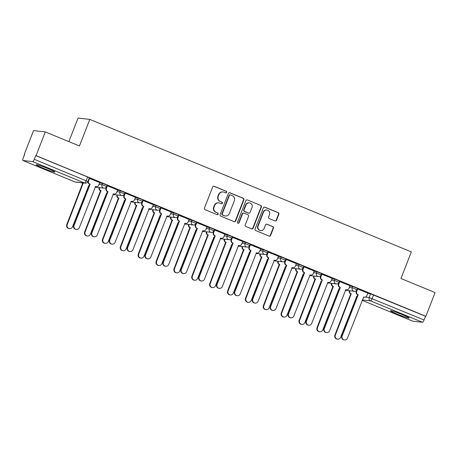 <?xml version="1.0" encoding="UTF-8"?>
<svg xmlns="http://www.w3.org/2000/svg" width="458" height="458" viewBox="0 0 458 458"><rect width="100%" height="100%" fill="white"/><g stroke="black" fill="none" stroke-linecap="round" stroke-linejoin="round"><path stroke-width="0.69" d="M226.67 192.371A0.882 0.847 96.4 0 0 226.206 191.226L214.252 186.297A1.26 1.214 96.4 0 0 212.672 187.007L204.457 208.075A1.26 1.214 96.4 0 0 205.127 209.707L217.075 214.636A0.882 0.847 96.4 0 0 218.185 214.138A0.882 0.847 96.4 0 0 217.716 212.999L216.17 212.357A4.03 3.882 96.4 0 1 214.029 207.131L214.716 205.373A4.03 3.882 96.4 0 1 219.777 203.112L221.323 203.747A0.882 0.847 96.4 0 0 222.428 203.255A0.882 0.847 96.4 0 0 221.958 202.11L220.412 201.474A4.03 3.882 96.4 0 1 218.277 196.242L218.958 194.49A4.03 3.882 96.4 0 1 224.019 192.228L225.565 192.864A0.882 0.847 96.4 0 0 226.67 192.371M225.617 192.881A0.882 0.847 96.4 0 0 225.863 191.186L213.909 186.263A1.26 1.214 96.4 0 0 213.766 186.211M217.126 214.653A0.882 0.847 96.4 0 0 217.373 212.959L216.17 212.357M221.374 203.77A0.882 0.847 96.4 0 0 221.615 202.07L220.412 201.474M402.513 314.709A10.007 0.716 -158.7 0 0 390.514 310.77A10.007 0.716 -158.7 0 0 397.16 314.102A10.007 0.716 -158.7 0 0 409.16 318.041A10.007 0.716 -158.7 0 0 402.513 314.709M48.233 168.676A10.007 0.716 -158.7 0 0 36.234 164.737A10.007 0.716 -158.7 0 0 42.886 168.075A10.007 0.716 -158.7 0 0 54.886 172.008A10.007 0.716 -158.7 0 0 48.233 168.676M274.972 220.905A1.26 1.214 96.4 0 0 276.558 220.201L278.859 214.287A1.26 1.214 96.4 0 0 278.189 212.655L264.919 207.182A1.26 1.214 96.4 0 0 263.339 207.892L255.123 228.96A1.26 1.214 96.4 0 0 255.793 230.592L269.064 236.065A1.26 1.214 96.4 0 0 270.644 235.355L273.432 228.216A1.26 1.214 96.4 0 0 272.762 226.584L267.083 224.243A1.26 1.214 96.4 0 0 265.503 224.947L264.123 228.49A3.372 3.246 96.4 0 1 260.734 230.597A3.372 3.246 96.4 0 1 258.106 226.012L263.51 212.14A3.372 3.246 96.4 0 1 266.899 210.033A3.372 3.246 96.4 0 1 269.527 214.619L268.628 216.932A1.26 1.214 96.4 0 0 269.293 218.563L274.972 220.905M32.65 161.6L22.946 160.506A2.565 0.664 -67.6 0 1 22.9 160.495A2.565 0.664 -67.6 0 1 23.192 158.044L24.635 154.346L24.291 154.306L33.543 130.576L45.302 131.904L79.446 145.982L89.814 119.389L411.324 251.911L400.956 278.504L435.1 292.576L425.848 316.306L36.05 155.634L35.707 155.6L34.27 159.292L87.879 181.545L89.316 177.847L87.615 176.994L86.173 180.687A2.565 0.664 -67.6 0 1 84.558 182.994L32.65 161.6A2.565 0.664 -67.6 0 0 34.27 159.292M45.302 131.904L36.05 155.634M243.885 199.871A1.26 1.214 96.4 0 0 243.215 198.234L229.945 192.766A1.26 1.214 96.4 0 0 228.365 193.471L220.149 214.544A1.26 1.214 96.4 0 0 220.819 216.176L234.09 221.649A1.26 1.214 96.4 0 0 235.67 220.939L243.885 199.871L243.541 199.831A1.26 1.214 96.4 0 0 242.872 198.2L229.601 192.726A1.26 1.214 96.4 0 0 229.458 192.681M247.434 199.974L260.705 205.447A1.26 1.214 96.4 0 1 261.369 207.079L253.16 228.147A1.26 1.214 96.4 0 1 251.574 228.857L245.894 226.515A1.26 1.214 96.4 0 1 245.23 224.878L248.562 216.336A1.26 1.214 96.4 0 0 247.893 214.699L244.125 213.147A1.26 1.214 96.4 0 0 242.545 213.857L239.076 222.748A0.882 0.847 96.4 0 1 238.189 223.304A0.882 0.847 96.4 0 1 237.502 222.101L245.849 200.684A1.26 1.214 96.4 0 1 247.434 199.974L260.705 205.447M367.705 293.521L370.625 293.853L369.182 297.551L424.062 319.965A2.565 0.664 112.4 0 1 422.448 322.272L412.744 321.178A2.565 0.664 112.4 0 1 412.698 321.167A2.565 0.664 112.4 0 1 412.652 321.138M24.291 154.306L24.6 154.438M68.872 141.619L78.055 118.061L89.814 119.389M425.848 316.306L425.505 316.272L424.062 319.965M99.758 182.582L89.144 178.294M117.632 189.95L107.017 185.662M135.505 197.318L124.891 193.03M153.378 204.686L142.764 200.398M171.252 212.054L160.638 207.766M189.125 219.422L178.517 215.134M207.005 226.784L196.39 222.502M224.878 234.153L214.264 229.87M242.751 241.521L232.137 237.238M260.625 248.889L250.011 244.606M278.498 256.257L267.884 251.974M296.372 263.625L285.758 259.343M314.245 270.993L303.637 266.711M321.934 274.13L320.955 276.643A2.565 2.473 96.4 0 0 322.317 279.975L306.448 321.184A2.954 2.845 96.4 0 0 308.755 325.203A2.954 2.845 96.4 0 0 311.721 323.359L327.928 282.288A2.565 2.473 96.4 0 0 331.151 280.851L332.222 278.372L321.51 274.079M349.998 285.729L339.384 281.447M367.871 293.097L357.257 288.809M349.832 286.153L352.752 286.485L352.236 287.796L356.919 289.674L357.435 288.363L352.752 286.485M331.953 278.79L334.872 279.117L334.363 280.428L339.046 282.305L339.555 280.994L334.872 279.117M314.079 271.422L316.999 271.749L316.489 273.06L321.173 274.937L321.682 273.626L316.999 271.749M296.206 264.054L299.126 264.38L298.616 265.692L303.299 267.569L303.809 266.258L299.126 264.38M278.332 256.686L281.252 257.012L280.743 258.323L285.426 260.201L285.935 258.89L281.252 257.012M260.459 249.318L263.379 249.644L262.869 250.961L267.552 252.833L268.062 251.522L263.379 249.644M242.585 241.95L245.505 242.276L244.99 243.593L249.673 245.465L250.188 244.154L245.505 242.276M224.712 234.582L227.632 234.914L227.116 236.225L231.8 238.097L232.315 236.786L227.632 234.914M206.833 227.214L209.758 227.546L209.243 228.857L213.926 230.735L214.436 229.418L209.758 227.546M188.959 219.846L191.879 220.178L191.37 221.489L196.053 223.367L196.562 222.056L191.879 220.178M171.086 212.478L174.006 212.81L173.496 214.121L178.179 215.999L178.689 214.688L174.006 212.81M153.212 205.11L156.132 205.442L155.623 206.753L160.306 208.63L160.815 207.319L156.132 205.442M135.339 197.742L138.259 198.074L137.749 199.385L142.432 201.262L142.942 199.951L138.259 198.074M117.466 190.373L120.385 190.705L119.87 192.016L124.553 193.894L125.068 192.583L120.385 190.705M99.592 183.005L102.512 183.337L101.997 184.648L106.68 186.526L107.195 185.215L102.512 183.337M425.505 316.272L370.625 293.853M35.707 155.6L87.615 176.994M223.012 191.965L222.668 191.931A4.03 3.882 96.4 0 0 218.615 194.45L218.958 194.49M220.069 201.434A4.03 3.882 96.4 0 1 217.934 196.207L218.615 194.45M218.769 202.854L218.426 202.814A4.03 3.882 96.4 0 0 214.373 205.333L214.716 205.373M215.827 212.317A4.03 3.882 96.4 0 1 213.686 207.09L214.373 205.333M234.233 221.695A1.26 1.214 96.4 0 0 235.326 220.899L243.541 199.831M230.54 194.913A0.882 0.847 96.4 0 0 229.435 195.411L222.227 213.903A0.882 0.847 96.4 0 0 222.691 215.048L224.323 215.718A4.03 3.882 96.4 0 0 229.384 213.457L234.313 200.816A4.03 3.882 96.4 0 0 232.172 195.589L230.54 194.913M230.322 194.856L229.979 194.822A0.882 0.847 96.4 0 0 229.092 195.371L229.435 195.411M225.33 215.981L224.987 215.941A4.03 3.882 96.4 0 1 223.979 215.684L222.348 215.008A0.882 0.847 96.4 0 1 221.884 213.863L229.092 195.371M251.723 228.903A1.26 1.214 96.4 0 0 252.816 228.107L261.031 207.039A1.26 1.214 96.4 0 0 260.362 205.407M243.811 213.067L243.467 213.027A1.26 1.214 96.4 0 0 242.202 213.817L238.733 222.714L239.076 222.748M238.017 223.264A0.882 0.847 96.4 0 0 238.733 222.714M252.014 207.468A3.372 3.246 96.4 0 0 249.387 202.883A3.372 3.246 96.4 0 0 245.998 204.989L244.097 209.873A1.26 1.214 96.4 0 0 244.761 211.51L248.528 213.062A1.26 1.214 96.4 0 0 250.114 212.357L252.014 207.468M249.387 202.883L249.043 202.842A3.372 3.246 96.4 0 0 245.654 204.949L245.998 204.989M248.843 213.142L248.505 213.107A1.26 1.214 96.4 0 1 248.19 213.022L244.417 211.47A1.26 1.214 96.4 0 1 243.753 209.838L245.654 204.949M266.899 210.033L266.556 209.993A3.372 3.246 96.4 0 0 263.167 212.1L263.51 212.14M260.734 230.597L260.39 230.557A3.372 3.246 96.4 0 1 257.762 225.971L263.167 212.1M269.212 236.11A1.26 1.214 96.4 0 0 270.3 235.32L273.088 228.176A1.26 1.214 96.4 0 0 272.418 226.544L266.739 224.202A1.26 1.214 96.4 0 0 266.596 224.157M275.121 220.956A1.26 1.214 96.4 0 0 276.214 220.161L278.516 214.247A1.26 1.214 96.4 0 0 277.851 212.615L264.575 207.148A1.26 1.214 96.4 0 0 264.432 207.096M82.24 182.828A2.565 2.473 96.4 0 0 83.093 183.423L67.223 224.632A2.954 2.845 96.4 0 0 69.53 228.651A2.954 2.845 96.4 0 0 72.496 226.802L88.709 185.736A2.565 2.473 96.4 0 0 89.041 185.845M89.035 185.862L88.904 185.851A2.565 2.473 -83.6 0 1 88.497 185.765M69.53 228.651L69.084 228.599A2.954 2.845 -83.6 0 1 66.776 224.58L82.646 183.372A2.565 2.473 -83.6 0 1 81.793 182.776M82.818 183.44L83.264 183.492M89.568 178.351L88.589 180.864A2.565 2.473 96.4 0 0 89.951 184.196L89.505 184.145A2.565 2.473 -83.6 0 1 88.051 181.093M90.123 184.265L74.082 225.405A2.954 2.845 96.4 0 0 76.389 229.424A2.954 2.845 96.4 0 0 79.354 227.58L95.567 186.509A2.565 2.473 96.4 0 0 96.209 186.675L95.762 186.624A2.565 2.473 -83.6 0 1 95.356 186.543M76.389 229.424L75.942 229.372A2.954 2.845 -83.6 0 1 73.635 225.353L89.676 184.213M96.209 186.675A2.565 2.473 96.4 0 0 98.785 185.066L99.764 182.553M99.541 187.643A2.565 2.473 96.4 0 0 100.966 190.786L85.096 232A2.954 2.845 96.4 0 0 87.404 236.019A2.954 2.845 96.4 0 0 90.369 234.17L106.582 193.104A2.565 2.473 96.4 0 0 106.914 193.213L106.777 193.219A2.565 2.473 -83.6 0 1 106.371 193.133M87.404 236.019L86.957 235.967A2.954 2.845 -83.6 0 1 84.656 231.948L100.52 190.74A2.565 2.473 -83.6 0 1 99.094 187.591M100.691 190.809L101.138 190.86M117.414 195.011A2.565 2.473 96.4 0 0 118.84 198.154L102.976 239.368A2.954 2.845 96.4 0 0 105.277 243.387A2.954 2.845 96.4 0 0 108.243 241.538L124.456 200.472A2.565 2.473 96.4 0 0 124.788 200.581M124.782 200.598L124.65 200.587A2.565 2.473 -83.6 0 1 124.244 200.501M105.277 243.387L104.83 243.335A2.954 2.845 -83.6 0 1 102.529 239.316L118.393 198.108A2.565 2.473 -83.6 0 1 116.973 194.959M118.565 198.177L119.011 198.228M107.441 185.719L106.462 188.232A2.565 2.473 96.4 0 0 107.825 191.564L107.378 191.513A2.565 2.473 -83.6 0 1 106.016 188.181L106.559 186.79M107.996 191.633L91.955 232.773A2.954 2.845 96.4 0 0 94.262 236.792A2.954 2.845 96.4 0 0 97.228 234.948L113.441 193.877A2.565 2.473 96.4 0 0 114.082 194.043L113.636 193.992A2.565 2.473 -83.6 0 1 113.229 193.911M94.262 236.792L93.816 236.74A2.954 2.845 -83.6 0 1 91.508 232.721L107.55 191.581M114.082 194.043A2.565 2.473 96.4 0 0 116.658 192.434L117.643 189.921M125.32 193.087L124.336 195.6A2.565 2.473 96.4 0 0 125.698 198.932L125.252 198.881A2.565 2.473 -83.6 0 1 123.895 195.549L124.433 194.158M125.87 199.001L109.828 240.141A2.954 2.845 96.4 0 0 112.136 244.16A2.954 2.845 96.4 0 0 115.101 242.316L131.314 201.245A2.565 2.473 96.4 0 0 131.956 201.411L131.509 201.36A2.565 2.473 -83.6 0 1 131.102 201.274M112.136 244.16L111.689 244.108A2.954 2.845 -83.6 0 1 109.388 240.089L125.423 198.949M131.956 201.411A2.565 2.473 96.4 0 0 134.537 199.803L135.516 197.289M135.293 202.373A2.565 2.473 96.4 0 0 136.713 205.522L120.849 246.736A2.954 2.845 96.4 0 0 123.15 250.755A2.954 2.845 96.4 0 0 126.116 248.906L142.329 207.84A2.565 2.473 96.4 0 0 142.667 207.949L142.524 207.955A2.565 2.473 -83.6 0 1 142.117 207.869M123.15 250.755L122.704 250.703A2.954 2.845 -83.6 0 1 120.402 246.685L136.272 205.476A2.565 2.473 -83.6 0 1 134.847 202.327M136.444 205.545L136.885 205.596M153.167 209.741A2.565 2.473 96.4 0 0 154.592 212.89L138.722 254.104A2.954 2.845 96.4 0 0 141.024 258.123A2.954 2.845 96.4 0 0 143.995 256.274L160.203 215.203A2.565 2.473 96.4 0 0 160.54 215.317M160.529 215.334L160.403 215.323A2.565 2.473 -83.6 0 1 159.991 215.237M141.024 258.123L140.583 258.072A2.954 2.845 -83.6 0 1 138.276 254.053L154.146 212.838A2.565 2.473 -83.6 0 1 152.72 209.695M154.317 212.913L154.764 212.964M171.04 217.109A2.565 2.473 96.4 0 0 172.466 220.258L156.596 261.472A2.954 2.845 96.4 0 0 158.903 265.491A2.954 2.845 96.4 0 0 161.869 263.642L178.076 222.571A2.565 2.473 96.4 0 0 178.414 222.685M178.402 222.703L178.276 222.685A2.565 2.473 -83.6 0 1 177.864 222.605M158.903 265.491L158.457 265.44A2.954 2.845 -83.6 0 1 156.149 261.421L172.019 220.206A2.565 2.473 -83.6 0 1 170.594 217.063M172.191 220.281L172.637 220.332M143.194 200.455L142.215 202.968A2.565 2.473 96.4 0 0 143.572 206.3L143.125 206.249A2.565 2.473 -83.6 0 1 141.768 202.917L142.306 201.526M143.743 206.369L127.708 247.509A2.954 2.845 96.4 0 0 130.009 251.528A2.954 2.845 96.4 0 0 132.975 249.684L149.188 208.613A2.565 2.473 96.4 0 0 149.829 208.779L149.382 208.728A2.565 2.473 -83.6 0 1 148.976 208.642M130.009 251.528L129.562 251.476A2.954 2.845 -83.6 0 1 127.261 247.457L143.302 206.318M149.829 208.779A2.565 2.473 96.4 0 0 152.411 207.171L153.39 204.657M161.067 207.823L160.088 210.337A2.565 2.473 96.4 0 0 161.451 213.663L161.004 213.617A2.565 2.473 -83.6 0 1 159.642 210.285L160.186 208.894M161.622 213.737L145.581 254.877A2.954 2.845 96.4 0 0 147.882 258.896A2.954 2.845 96.4 0 0 150.848 257.047L167.061 215.981A2.565 2.473 96.4 0 0 167.702 216.147L167.256 216.096A2.565 2.473 -83.6 0 1 166.849 216.01M147.882 258.896L147.436 258.844A2.954 2.845 -83.6 0 1 145.134 254.825L161.176 213.686M167.702 216.147A2.565 2.473 96.4 0 0 170.284 214.539L171.263 212.025M178.941 215.191L177.962 217.705A2.565 2.473 96.4 0 0 179.324 221.031L178.878 220.985A2.565 2.473 -83.6 0 1 177.515 217.653L178.059 216.262M179.496 221.105L163.454 262.245A2.954 2.845 96.4 0 0 165.756 266.264A2.954 2.845 96.4 0 0 168.727 264.415L184.935 223.349A2.565 2.473 96.4 0 0 185.576 223.515L185.135 223.464A2.565 2.473 -83.6 0 1 184.723 223.378M165.756 266.264L165.315 266.212A2.954 2.845 -83.6 0 1 163.008 262.194L179.049 221.054M185.576 223.515A2.565 2.473 96.4 0 0 188.158 221.907L189.137 219.393M188.914 224.477A2.565 2.473 96.4 0 0 190.339 227.626L174.469 268.84A2.954 2.845 96.4 0 0 176.777 272.859A2.954 2.845 96.4 0 0 179.742 271.01L195.955 229.939A2.565 2.473 96.4 0 0 196.287 230.053L196.15 230.053A2.565 2.473 -83.6 0 1 195.743 229.973M176.777 272.859L176.33 272.808A2.954 2.845 -83.6 0 1 174.023 268.789L189.893 227.574A2.565 2.473 -83.6 0 1 188.467 224.426M190.064 227.649L190.511 227.695M196.814 222.559L195.835 225.073A2.565 2.473 96.4 0 0 197.198 228.399L196.751 228.353A2.565 2.473 -83.6 0 1 195.389 225.021L195.932 223.63M197.369 228.473L181.328 269.613A2.954 2.845 96.4 0 0 183.635 273.632A2.954 2.845 96.4 0 0 186.601 271.783L202.808 230.718A2.565 2.473 96.4 0 0 203.455 230.878L203.009 230.832A2.565 2.473 -83.6 0 1 202.596 230.746M183.635 273.632L183.189 273.581A2.954 2.845 -83.6 0 1 180.881 269.562L196.923 228.422M203.455 230.878A2.565 2.473 96.4 0 0 206.031 229.275L207.01 226.762M206.787 231.845A2.565 2.473 96.4 0 0 208.213 234.994L192.343 276.208A2.954 2.845 96.4 0 0 194.65 280.227A2.954 2.845 96.4 0 0 197.616 278.378L213.829 237.307A2.565 2.473 96.4 0 0 214.161 237.416M214.155 237.439L214.023 237.421A2.565 2.473 -83.6 0 1 213.617 237.341M194.65 280.227L194.203 280.176A2.954 2.845 -83.6 0 1 191.896 276.157L207.766 234.943A2.565 2.473 -83.6 0 1 206.34 231.794M207.938 235.017L208.384 235.063M214.688 229.927L213.709 232.441A2.565 2.473 96.4 0 0 215.071 235.767L214.625 235.715A2.565 2.473 -83.6 0 1 213.262 232.389L213.806 230.998M215.243 235.841L199.201 276.981A2.954 2.845 96.4 0 0 201.509 281A2.954 2.845 96.4 0 0 204.474 279.151L220.687 238.086A2.565 2.473 96.4 0 0 221.329 238.246L220.882 238.2A2.565 2.473 -83.6 0 1 220.475 238.114M201.509 281L201.062 280.949A2.954 2.845 -83.6 0 1 198.755 276.93L214.796 235.79M221.329 238.246A2.565 2.473 96.4 0 0 223.905 236.643L224.884 234.13M224.66 239.213A2.565 2.473 96.4 0 0 226.086 242.362L210.216 283.571A2.954 2.845 96.4 0 0 212.523 287.59A2.954 2.845 96.4 0 0 215.489 285.746L231.702 244.675A2.565 2.473 96.4 0 0 232.034 244.784M232.029 244.807L231.897 244.79A2.565 2.473 -83.6 0 1 231.49 244.709M212.523 287.59L212.077 287.544A2.954 2.845 -83.6 0 1 209.775 283.525L225.639 242.311A2.565 2.473 -83.6 0 1 224.214 239.162M225.811 242.385L226.258 242.431M232.561 237.296L231.582 239.809A2.565 2.473 96.4 0 0 232.945 243.135L232.498 243.084A2.565 2.473 -83.6 0 1 231.135 239.757L231.679 238.366M233.116 243.209L217.075 284.349A2.954 2.845 96.4 0 0 219.382 288.368A2.954 2.845 96.4 0 0 222.348 286.519L238.561 245.448A2.565 2.473 96.4 0 0 239.202 245.614L238.755 245.568A2.565 2.473 -83.6 0 1 238.349 245.482M219.382 288.368L218.935 288.317A2.954 2.845 -83.6 0 1 216.628 284.298L232.67 243.158M239.202 245.614A2.565 2.473 96.4 0 0 241.778 244.011L242.763 241.498M242.534 246.581A2.565 2.473 96.4 0 0 243.959 249.73L228.095 290.939A2.954 2.845 96.4 0 0 230.397 294.958A2.954 2.845 96.4 0 0 233.362 293.114L249.576 252.043A2.565 2.473 96.4 0 0 249.908 252.152M249.902 252.175L249.77 252.158A2.565 2.473 -83.6 0 1 249.364 252.077M230.397 294.958L229.95 294.912A2.954 2.845 -83.6 0 1 227.649 290.893L243.513 249.679A2.565 2.473 -83.6 0 1 242.093 246.53M243.685 249.747L244.131 249.799M250.434 244.664L249.455 247.177A2.565 2.473 96.4 0 0 250.818 250.503L250.371 250.452A2.565 2.473 -83.6 0 1 249.009 247.125L249.553 245.734M250.99 250.578L234.948 291.717A2.954 2.845 96.4 0 0 237.255 295.736A2.954 2.845 96.4 0 0 240.221 293.887L256.434 252.816A2.565 2.473 96.4 0 0 257.075 252.982L256.629 252.931A2.565 2.473 -83.6 0 1 256.222 252.85M237.255 295.736L236.809 295.685A2.954 2.845 -83.6 0 1 234.507 291.666L250.543 250.526M257.075 252.982A2.565 2.473 96.4 0 0 259.657 251.379L260.636 248.866M260.413 253.95A2.565 2.473 96.4 0 0 261.833 257.098L245.969 298.307A2.954 2.845 96.4 0 0 248.27 302.326A2.954 2.845 96.4 0 0 251.236 300.482L267.449 259.411A2.565 2.473 96.4 0 0 267.787 259.52M267.775 259.543L267.644 259.526A2.565 2.473 -83.6 0 1 267.237 259.446M248.27 302.326L247.824 302.28A2.954 2.845 -83.6 0 1 245.522 298.261L261.392 257.047A2.565 2.473 -83.6 0 1 259.967 253.898M261.564 257.115L262.005 257.167M268.314 252.032L267.329 254.545A2.565 2.473 96.4 0 0 268.691 257.871L268.245 257.82A2.565 2.473 -83.6 0 1 266.888 254.493L267.426 253.097M268.863 257.94L252.827 299.085A2.954 2.845 96.4 0 0 255.129 303.104A2.954 2.845 96.4 0 0 258.094 301.255L274.308 260.184A2.565 2.473 96.4 0 0 274.949 260.35L274.502 260.299A2.565 2.473 -83.6 0 1 274.096 260.218M255.129 303.104L254.682 303.053A2.954 2.845 -83.6 0 1 252.381 299.034L268.417 257.894M274.949 260.35A2.565 2.473 96.4 0 0 277.531 258.747L278.51 256.234M278.287 261.318A2.565 2.473 96.4 0 0 279.712 264.466L263.842 305.675A2.954 2.845 96.4 0 0 266.144 309.694A2.954 2.845 96.4 0 0 269.109 307.85L285.323 266.779A2.565 2.473 96.4 0 0 285.66 266.888L285.523 266.894A2.565 2.473 -83.6 0 1 285.111 266.814M266.144 309.694L265.697 309.642A2.954 2.845 -83.6 0 1 263.396 305.623L279.266 264.415A2.565 2.473 -83.6 0 1 277.84 261.266M279.437 264.484L279.884 264.535M286.187 259.394L285.208 261.907A2.565 2.473 96.4 0 0 286.565 265.239L286.124 265.188A2.565 2.473 -83.6 0 1 284.762 261.861L285.305 260.465M286.737 265.308L270.701 306.454A2.954 2.845 96.4 0 0 273.002 310.472A2.954 2.845 96.4 0 0 275.968 308.623L292.181 267.552A2.565 2.473 96.4 0 0 292.822 267.718L292.376 267.667A2.565 2.473 -83.6 0 1 291.969 267.587M273.002 310.472L272.556 310.421A2.954 2.845 -83.6 0 1 270.254 306.402L286.296 265.262M292.822 267.718A2.565 2.473 96.4 0 0 295.404 266.115L296.383 263.602M296.16 268.686A2.565 2.473 96.4 0 0 297.585 271.834L281.716 313.043A2.954 2.845 96.4 0 0 284.017 317.062A2.954 2.845 96.4 0 0 286.989 315.219L303.196 274.147A2.565 2.473 96.4 0 0 303.534 274.256M303.522 274.279L303.396 274.262A2.565 2.473 -83.6 0 1 302.984 274.182M284.017 317.062L283.576 317.01A2.954 2.845 -83.6 0 1 281.269 312.991L297.139 271.783A2.565 2.473 -83.6 0 1 295.713 268.634M297.311 271.852L297.757 271.903M304.06 266.762L303.082 269.275A2.565 2.473 96.4 0 0 304.444 272.607L303.998 272.556A2.565 2.473 -83.6 0 1 302.635 269.23L303.179 267.833M304.616 272.676L288.574 313.816A2.954 2.845 96.4 0 0 290.876 317.835A2.954 2.845 96.4 0 0 293.847 315.991L310.055 274.92A2.565 2.473 96.4 0 0 310.696 275.086L310.255 275.035A2.565 2.473 -83.6 0 1 309.843 274.955M290.876 317.835L290.435 317.789A2.954 2.845 -83.6 0 1 288.128 313.77L304.169 272.63M310.696 275.086A2.565 2.473 96.4 0 0 313.278 273.483L314.257 270.97M314.033 276.054A2.565 2.473 96.4 0 0 315.459 279.203L299.589 320.411A2.954 2.845 96.4 0 0 301.896 324.43A2.954 2.845 96.4 0 0 304.862 322.587L321.075 281.515A2.565 2.473 96.4 0 0 321.407 281.624M321.401 281.647L321.27 281.63A2.565 2.473 -83.6 0 1 320.863 281.544M301.896 324.43L301.45 324.379A2.954 2.845 -83.6 0 1 299.143 320.36L315.012 279.151A2.565 2.473 -83.6 0 1 313.587 276.002M315.184 279.22L315.631 279.271M322.489 280.044L321.871 279.924A2.565 2.473 -83.6 0 1 320.508 276.598L321.052 275.201M328.575 282.454L328.128 282.403A2.565 2.473 -83.6 0 1 327.716 282.323M308.755 325.203L308.308 325.157A2.954 2.845 -83.6 0 1 306.001 321.138L322.043 279.993M331.907 283.422A2.565 2.473 96.4 0 0 333.332 286.571L317.463 327.779A2.954 2.845 96.4 0 0 319.77 331.798A2.954 2.845 96.4 0 0 322.735 329.955L338.949 288.884A2.565 2.473 96.4 0 0 339.281 288.992M339.275 289.009L339.143 288.998A2.565 2.473 -83.6 0 1 338.737 288.912M319.77 331.798L319.323 331.747A2.954 2.845 -83.6 0 1 317.016 327.728L332.886 286.519A2.565 2.473 -83.6 0 1 331.46 283.37M333.058 286.588L333.504 286.639M339.807 281.498L338.828 284.012A2.565 2.473 96.4 0 0 340.191 287.343L339.744 287.292A2.565 2.473 -83.6 0 1 338.382 283.96L338.926 282.569M340.363 287.412L324.321 328.552A2.954 2.845 96.4 0 0 326.628 332.571A2.954 2.845 96.4 0 0 329.594 330.728L345.807 289.656A2.565 2.473 96.4 0 0 346.448 289.822L346.002 289.771A2.565 2.473 -83.6 0 1 345.595 289.691M326.628 332.571L326.182 332.525A2.954 2.845 -83.6 0 1 323.875 328.506L339.916 287.361M346.448 289.822A2.565 2.473 96.4 0 0 349.025 288.214L350.004 285.7M349.78 290.79A2.565 2.473 96.4 0 0 351.206 293.939L335.336 335.147A2.954 2.845 96.4 0 0 337.643 339.166A2.954 2.845 96.4 0 0 340.609 337.317L356.822 296.252A2.565 2.473 96.4 0 0 357.154 296.36M357.148 296.378L357.017 296.366A2.565 2.473 -83.6 0 1 356.61 296.28M337.643 339.166L337.197 339.115A2.954 2.845 -83.6 0 1 334.895 335.096L350.759 293.887A2.565 2.473 -83.6 0 1 349.334 290.738M350.931 293.956L351.378 294.007M357.681 288.866L356.702 291.38A2.565 2.473 96.4 0 0 358.064 294.712L357.618 294.66A2.565 2.473 -83.6 0 1 356.255 291.328L356.799 289.937M358.236 294.78L342.195 335.92A2.954 2.845 96.4 0 0 344.502 339.939A2.954 2.845 96.4 0 0 347.467 338.096L363.681 297.024A2.565 2.473 96.4 0 0 364.322 297.19L363.875 297.139A2.565 2.473 -83.6 0 1 363.469 297.059M344.502 339.939L344.055 339.888A2.954 2.845 -83.6 0 1 341.748 335.869L357.79 294.729M364.322 297.19A2.565 2.473 96.4 0 0 366.898 295.582L367.883 293.068M225.863 191.186L226.206 191.226M217.373 212.959L217.716 212.999M221.615 202.07L221.958 202.11M365.266 297.105L369.182 297.551A2.565 2.473 -83.6 0 0 370.545 300.877L362.335 299.95M412.698 321.167L362.186 300.345L412.744 321.178M422.448 322.272L370.545 300.877A2.565 0.664 -67.6 0 0 372.159 298.57L373.602 294.878M22.946 160.506L74.854 181.9L84.558 182.994A2.565 2.473 96.4 0 0 85.199 183.16A2.565 2.565 0 0 0 87.879 181.545M349.317 287.469L352.236 287.796A2.565 2.473 -83.6 0 0 354.24 291.294A2.565 2.565 0 0 0 356.919 289.674M331.443 280.101L334.363 280.428A2.565 2.473 -83.6 0 0 336.367 283.926A2.565 2.565 0 0 0 339.046 282.305M313.57 272.733L316.489 273.06A2.565 2.473 -83.6 0 0 318.493 276.558A2.565 2.565 0 0 0 321.173 274.937M295.696 265.365L298.616 265.692A2.565 2.473 -83.6 0 0 300.62 269.19A2.565 2.565 0 0 0 303.299 267.569M277.823 257.997L280.743 258.323A2.565 2.473 -83.6 0 0 282.746 261.821A2.565 2.565 0 0 0 285.426 260.201M259.949 250.629L262.869 250.961A2.565 2.473 -83.6 0 0 264.873 254.453A2.565 2.565 0 0 0 267.552 252.833M242.07 243.261L244.99 243.593A2.565 2.473 -83.6 0 0 246.994 247.085A2.565 2.565 0 0 0 249.673 245.465M224.197 235.893L227.116 236.225A2.565 2.473 -83.6 0 0 229.12 239.717A2.565 2.565 0 0 0 231.8 238.097M206.323 228.525L209.243 228.857A2.565 2.473 -83.6 0 0 211.247 232.349A2.565 2.565 0 0 0 213.926 230.735M188.45 221.157L191.37 221.489A2.565 2.473 -83.6 0 0 193.373 224.981A2.565 2.565 0 0 0 196.053 223.367M170.576 213.789L173.496 214.121A2.565 2.473 -83.6 0 0 175.5 217.613A2.565 2.565 0 0 0 178.179 215.999M152.703 206.421L155.623 206.753A2.565 2.473 -83.6 0 0 157.626 210.245A2.565 2.565 0 0 0 160.306 208.63M134.829 199.053L137.749 199.385A2.565 2.473 -83.6 0 0 139.753 202.877A2.565 2.565 0 0 0 142.432 201.262M116.95 191.684L119.87 192.016A2.565 2.473 -83.6 0 0 121.874 195.514A2.565 2.565 0 0 0 124.553 193.894M99.077 184.322L101.997 184.648A2.565 2.473 -83.6 0 0 104 188.146A2.565 2.565 0 0 0 106.68 186.526M22.9 160.495L74.803 181.889A2.565 2.565 0 0 0 75.496 182.066A2.565 2.473 96.4 0 1 74.854 181.9A2.565 0.664 112.4 0 1 74.803 181.889A2.565 0.664 112.4 0 1 74.763 181.86M217.934 196.207L218.277 196.242M213.686 207.09L214.029 207.131M213.909 186.263L214.252 186.297M235.326 220.899L235.67 220.939M229.601 192.726L229.945 192.766M242.872 198.2L243.215 198.234M221.884 213.863L222.227 213.903M222.348 215.008L222.691 215.048M223.979 215.684L224.323 215.718M261.031 207.039L261.369 207.079M252.816 228.107L253.16 228.147M242.202 213.817L242.545 213.857M243.753 209.838L244.097 209.873M244.417 211.47L244.761 211.51M248.19 213.022L248.528 213.062M257.762 225.971L258.106 226.012M266.739 224.202L267.083 224.243M272.418 226.544L272.762 226.584M273.088 228.176L273.432 228.216M270.3 235.32L270.644 235.355M264.575 207.148L264.919 207.182M277.851 212.615L278.189 212.655M278.516 214.247L278.859 214.287M276.214 220.161L276.558 220.201M82.646 183.372L83.093 183.423M66.776 224.58L67.223 224.632M89.951 184.196L89.505 184.145M88.589 180.864L88.159 180.818M74.082 225.405L73.635 225.353M100.52 190.74L100.966 190.786M84.656 231.948L85.096 232M118.393 198.108L118.84 198.154M102.529 239.316L102.976 239.368M107.825 191.564L107.378 191.513M106.462 188.232L106.016 188.181M91.955 232.773L91.508 232.721M125.698 198.932L125.252 198.881M124.336 195.6L123.895 195.549M109.828 240.141L109.388 240.089M136.272 205.476L136.713 205.522M120.402 246.685L120.849 246.736M154.146 212.838L154.592 212.89M138.276 254.053L138.722 254.104M172.019 220.206L172.466 220.258M156.149 261.421L156.596 261.472M143.572 206.3L143.125 206.249M142.215 202.968L141.768 202.917M127.708 247.509L127.261 247.457M161.451 213.663L161.004 213.617M160.088 210.337L159.642 210.285M145.581 254.877L145.134 254.825M179.324 221.031L178.878 220.985M177.962 217.705L177.515 217.653M163.454 262.245L163.008 262.194M189.893 227.574L190.339 227.626M174.023 268.789L174.469 268.84M197.198 228.399L196.751 228.353M195.835 225.073L195.389 225.021M181.328 269.613L180.881 269.562M207.766 234.943L208.213 234.994M191.896 276.157L192.343 276.208M215.071 235.767L214.625 235.715M213.709 232.441L213.262 232.389M199.201 276.981L198.755 276.93M225.639 242.311L226.086 242.362M209.775 283.525L210.216 283.571M232.945 243.135L232.498 243.084M231.582 239.809L231.135 239.757M217.075 284.349L216.628 284.298M243.513 249.679L243.959 249.73M227.649 290.893L228.095 290.939M250.818 250.503L250.371 250.452M249.455 247.177L249.009 247.125M234.948 291.717L234.507 291.666M261.392 257.047L261.833 257.098M245.522 298.261L245.969 298.307M268.691 257.871L268.245 257.82M267.329 254.545L266.888 254.493M252.827 299.085L252.381 299.034M279.266 264.415L279.712 264.466M263.396 305.623L263.842 305.675M286.565 265.239L286.124 265.188M285.208 261.907L284.762 261.861M270.701 306.454L270.254 306.402M297.139 271.783L297.585 271.834M281.269 312.991L281.716 313.043M304.444 272.607L303.998 272.556M303.082 269.275L302.635 269.23M288.574 313.816L288.128 313.77M315.012 279.151L315.459 279.203M299.143 320.36L299.589 320.411M322.317 279.975L321.871 279.924M320.955 276.643L320.508 276.598M306.448 321.184L306.001 321.138M332.886 286.519L333.332 286.571M317.016 327.728L317.463 327.779M340.191 287.343L339.744 287.292M338.828 284.012L338.382 283.96M324.321 328.552L323.875 328.506M350.759 293.887L351.206 293.939M334.895 335.096L335.336 335.147M358.064 294.712L357.618 294.66M356.702 291.38L356.255 291.328M342.195 335.92L341.748 335.869M104 188.146L95.121 187.139M121.874 195.514L112.994 194.507M139.753 202.877L130.868 201.875M157.626 210.245L148.741 209.243M175.5 217.613L166.615 216.611M193.373 224.981L184.488 223.979M211.247 232.349L202.367 231.347M229.12 239.717L220.241 238.715M246.994 247.085L238.114 246.083M264.873 254.453L255.988 253.451M282.746 261.821L273.861 260.82M300.62 269.19L291.735 268.188M318.493 276.558L309.608 275.556M336.367 283.926L327.487 282.924M354.24 291.294L345.361 290.286M75.496 182.066L85.199 183.16"/></g></svg>
